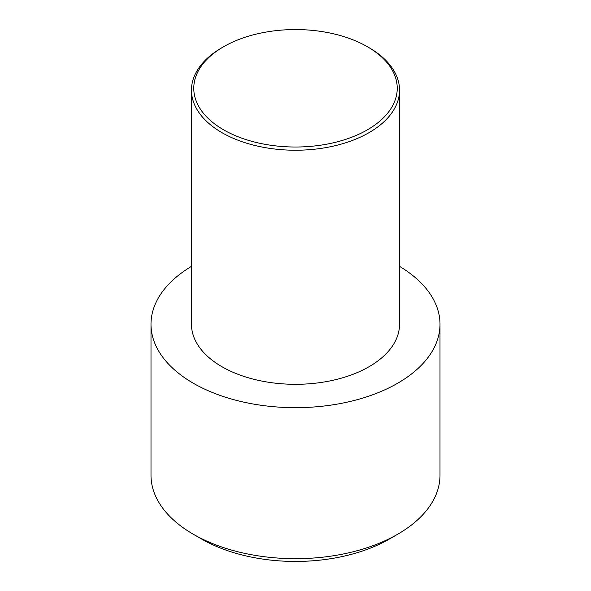 <?xml version="1.0" encoding="UTF-8"?>
<svg xmlns="http://www.w3.org/2000/svg" width="591" height="591" viewBox="0 0 591 591"><rect width="100%" height="100%" fill="white"/><g stroke="black" fill="none" stroke-linecap="round" stroke-linejoin="round"><path stroke-width="0.89" d="M191.462 266.349A144.5 83.427 0 0 0 151.001 324.245A144.5 83.427 0 0 0 193.323 383.234A144.5 83.427 0 0 0 350.795 401.319A144.5 83.427 0 0 0 440 324.245A144.5 83.427 0 0 0 399.538 266.349M223.568 46.755L221.935 47.694A104.038 60.068 0 0 0 191.462 90.172L191.462 324.245A104.038 60.068 0 0 0 221.935 366.716A104.038 60.068 0 0 0 335.311 379.74A104.038 60.068 0 0 0 399.538 324.245L399.538 90.172A104.038 60.068 0 0 0 369.065 47.694L367.432 46.755A101.726 58.731 0 0 0 223.568 46.755A101.726 58.731 0 0 0 223.568 129.813A101.726 58.731 0 0 0 367.432 129.813A101.726 58.731 0 0 0 367.432 46.755M191.462 90.172A104.038 60.068 0 0 0 221.935 132.643A104.038 60.068 0 0 0 335.311 145.659A104.038 60.068 0 0 0 399.538 90.172M151.001 324.245L151.001 475.26A144.5 83.427 0 0 0 193.323 534.249A144.5 83.427 0 0 0 397.677 534.249A144.5 83.427 0 0 0 440 475.26L440 324.245M201.501 538.97L193.323 534.249L201.501 538.97A132.938 76.749 0 0 0 389.499 538.97L397.677 534.249"/></g></svg>
